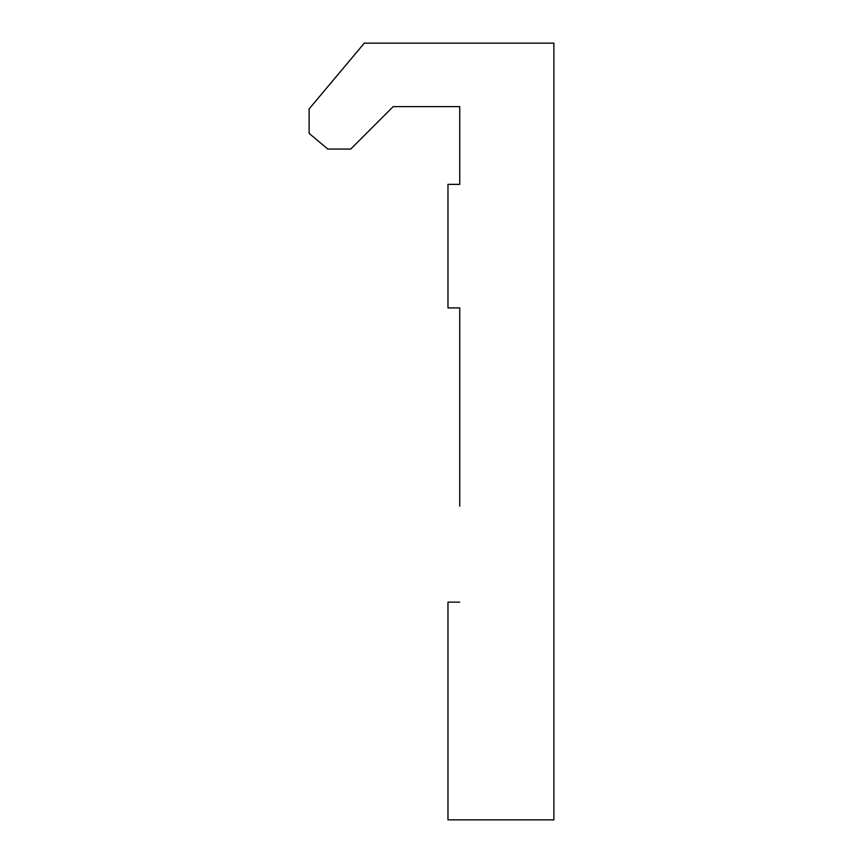 <?xml version="1.0" encoding="UTF-8"?>
<svg xmlns="http://www.w3.org/2000/svg" width="863" height="863" viewBox="0 0 863 863"><rect width="100%" height="100%" fill="white"/><g stroke="black" fill="none" stroke-linecap="round" stroke-linejoin="round"><path stroke-width="1.29" d="M459.742 106.613L393.172 106.613L459.742 106.613L459.742 184.369L447.973 184.369L447.973 307.929L459.742 307.929L459.742 506.214M393.172 106.613L350.712 149.062L327.821 149.062L309.116 133.366L309.116 108.932L364.315 43.15L553.884 43.15L553.884 819.85L447.973 819.85L447.973 602.137L459.742 602.137"/></g></svg>
